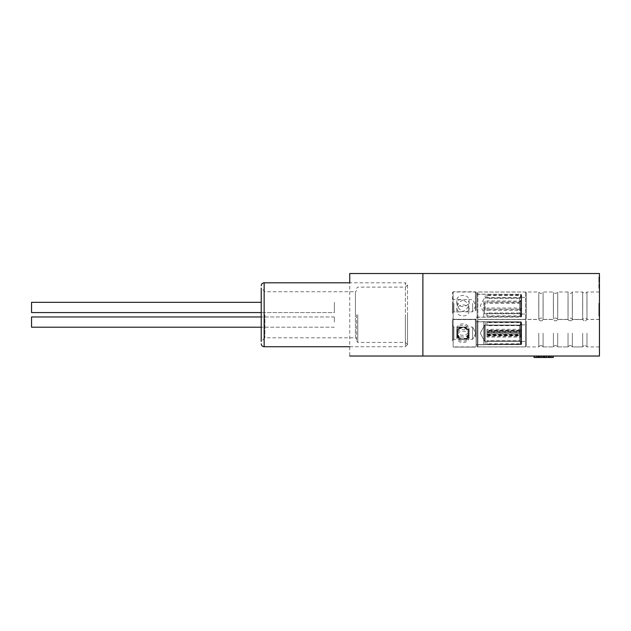 <?xml version="1.0" encoding="UTF-8"?>
<svg xmlns="http://www.w3.org/2000/svg" width="631" height="631" viewBox="0 0 631 631"><rect width="100%" height="100%" fill="white"/><g stroke="black" fill="none" stroke-linecap="round" stroke-linejoin="round"><path stroke-width="0.47" stroke-dasharray="3.15 2.37" d="M599.45 314.356L599.45 309.789L598.866 309.789L598.866 316.21L598.866 309.789L599.45 309.789L599.45 314.356L598.866 314.356L599.45 314.372M599.45 309.789L599.45 308.527L598.866 308.527L598.866 304.505L598.866 308.527L599.45 308.527L599.45 316.21L599.45 309.789L598.866 309.789L599.45 309.789M599.45 316.21L598.866 316.21L599.45 316.21M599.45 309.411L599.45 315.729L598.866 303.535L598.866 315.729L598.866 310.168L599.45 310.168L599.45 309.411L598.866 309.411M599.45 308.527L598.866 308.527L599.45 308.527L599.45 304.505L599.45 308.527M599.45 304.505L598.866 304.505L599.45 304.505M599.45 304.954L599.45 315.248L599.45 303.298L598.866 303.298L598.866 315.248L598.866 303.298L599.45 303.298L599.45 304.954L598.866 304.954M599.45 304.655L598.866 304.655L599.45 304.655M599.45 307.691L598.866 307.691M599.45 309.687L598.866 309.687M599.45 315.248L598.866 315.248M599.45 314.546L598.866 314.546M599.45 312.873L598.866 312.873L599.45 312.873M599.45 313.52L598.866 313.52M599.45 313.891L598.866 313.891M599.45 287.01L599.45 276.899L598.866 276.899L598.866 278.09L598.866 276.899L599.45 276.899L599.45 278.09L598.866 278.09L598.866 288.635L598.866 278.09L599.45 278.09L599.45 287.01L598.866 287.01M599.45 288.635L598.866 288.635L599.45 288.635M599.45 285.938L598.866 285.938L599.45 285.938M599.45 278.09L598.866 278.09L599.45 278.09M599.45 310.775L598.866 310.775L599.45 310.775M599.45 309.474L598.866 309.474L599.45 309.474M599.45 305.538L598.866 305.538M599.45 304.883L598.866 304.883M599.45 305.909L598.866 305.909L599.45 305.909M599.45 304.252L598.866 304.252M599.45 303.535L598.866 303.535M599.45 310.286L598.866 310.286M599.45 315.066L598.866 315.066M599.45 315.729L598.866 315.729M599.45 315.003L598.866 315.003M599.45 313.347L598.866 313.347L599.45 313.347M599.45 314.001L598.866 314.001L599.45 314.009M599.45 333.2L599.45 346.916L599.45 333.2M599.45 305.696L599.45 319.412L599.45 305.696M407.516 284.928L407.516 344.613L407.516 284.928L405.394 282.806L405.394 346.734L405.394 282.806L349.732 282.806L349.732 356.026L599.45 356.026L599.45 273.515L349.732 273.515M543.117 305.696C543.102 288.004 543.078 288.004 543.054 305.696C543.078 323.387 543.102 323.387 543.117 305.696C543.102 288.004 543.078 288.004 543.054 305.696C543.078 323.387 543.102 323.387 543.117 305.696M538.748 305.696C538.771 323.395 538.787 323.395 538.811 305.696C538.787 288.004 538.771 288.004 538.748 305.696C538.771 323.395 538.787 323.395 538.811 305.696C538.787 288.004 538.771 288.004 538.748 305.696M557.749 305.696C557.725 288.004 557.709 288.004 557.686 305.696C557.709 323.387 557.725 323.387 557.749 305.696C557.725 288.004 557.709 288.004 557.686 305.696C557.709 323.387 557.725 323.387 557.749 305.696M553.379 305.696C553.395 323.395 553.419 323.395 553.442 305.696C553.419 288.004 553.395 288.004 553.379 305.696C553.395 323.395 553.419 323.395 553.442 305.696C553.419 288.004 553.395 288.004 553.379 305.696M572.38 305.696C572.356 288.004 572.333 288.004 572.317 305.696C572.333 323.387 572.356 323.387 572.38 305.696C572.356 288.004 572.333 288.004 572.317 305.696C572.333 323.387 572.356 323.387 572.38 305.696M568.01 305.696C568.026 323.395 568.05 323.395 568.074 305.696C568.05 288.004 568.026 288.004 568.01 305.696C568.026 323.395 568.05 323.395 568.074 305.696C568.05 288.004 568.026 288.004 568.01 305.696M587.004 305.696C586.988 288.004 586.964 288.004 586.94 305.696C586.964 323.387 586.988 323.387 587.004 305.696C586.988 288.004 586.964 288.004 586.94 305.696C586.964 323.387 586.988 323.387 587.004 305.696M582.634 305.696C582.658 323.395 582.673 323.395 582.697 305.696C582.673 288.004 582.658 288.004 582.634 305.696C582.658 323.395 582.673 323.395 582.697 305.696C582.673 288.004 582.658 288.004 582.634 305.696M543.086 333.2L543.086 346.916L543.086 333.2M538.779 333.2L538.779 346.916L538.779 333.2M557.717 333.2L557.717 346.916L557.717 333.2M553.411 333.2L553.411 346.916L553.411 333.2M572.349 333.2L572.349 346.916L572.349 333.2M568.034 333.2L568.034 346.916L568.034 333.2M586.972 333.2L586.972 346.916L586.972 333.2M582.665 333.2L582.665 346.916L582.665 333.2M453.161 305.696L453.161 319.412L453.161 305.696M453.161 333.2L453.161 347.097L453.161 333.2M534.031 356.026L553.253 356.026L534.031 356.026L553.253 356.026L534.031 356.026L553.253 356.026L534.031 356.026L534.031 357.485L553.253 357.485L534.031 357.485L534.031 356.026L534.031 357.485L537.226 357.485L537.226 356.026M534.496 356.026L552.78 356.026L534.496 356.026L552.78 356.026L534.496 356.026L552.78 356.026L534.496 356.026L548.86 356.026L534.496 356.026L534.496 357.485L534.496 356.026L534.496 357.485L548.86 357.485L548.86 356.026L548.86 357.485L534.496 357.485L534.496 356.026L534.496 357.485L552.78 357.485L552.78 356.026L552.78 357.485L534.496 357.485L534.496 356.026L534.496 357.485L548.86 357.485L534.496 357.485L534.496 356.026L534.496 357.485L552.78 357.485L552.78 356.026L552.78 357.485L538.393 357.485L538.393 356.026L538.393 357.485L552.78 357.485L552.78 356.026L552.78 357.485L534.496 357.485L552.78 357.485L552.78 356.026L552.78 357.485L534.496 357.485L534.496 356.026M537.226 357.485L553.253 357.485L535.9 357.485L551.376 357.485L551.376 356.026L535.9 356.026L551.376 356.026L551.376 357.485L543.622 357.485L543.622 356.026M543.559 357.485L543.559 356.026L543.567 357.485M553.253 357.485L553.253 356.026L553.253 357.485L550.153 357.485L550.153 356.026M543.646 357.485L543.646 356.026L543.654 357.485M543.622 357.485L535.9 357.485L535.9 356.026L535.9 357.485L538.953 357.485L538.953 356.026M549.427 357.485L549.427 356.026M543.748 357.485L543.748 356.026M550.153 357.485L535.9 357.485L535.9 356.026L535.9 357.485L541.824 357.485L535.9 357.485L538.953 357.485L537.864 357.485L537.864 356.026M537.864 357.485L534.031 357.485L537.888 357.485L537.888 356.026M548.331 357.485L548.331 356.026M550.91 357.485L545.05 357.485L550.91 357.485L550.91 356.026L545.05 356.026L550.91 356.026L550.91 357.485M543.173 357.485L536.374 357.485L543.173 357.485L543.173 356.026L536.374 356.026L543.173 356.026L543.173 357.485M552.78 357.485L552.78 356.026L552.78 357.485L552.78 356.026L552.78 357.485L541.737 357.485L552.78 357.485L552.78 356.026L552.78 357.485L541.824 357.485L552.78 357.485L552.78 356.026M539.686 357.485L539.686 356.026L539.686 357.485M544.364 357.485L544.364 356.026M548.252 357.485L548.252 356.026M545.05 357.485L545.05 356.026L545.05 357.485M548.221 357.485L548.221 356.026M536.374 357.485L536.374 356.026L536.374 357.485M542.952 357.485L542.952 356.026M537.888 357.485L534.031 357.485L538.977 357.485L538.984 356.026L538.977 357.485M539.395 357.485L539.395 356.026M544.876 357.485L544.876 356.026M546.698 357.485L546.698 356.026M549.065 357.485L549.065 356.026L549.033 357.485M551.376 357.485L551.376 356.026M476.129 333.2L476.129 346.364L476.129 333.2M452.427 333.2L452.427 320.035L452.427 333.2M453.894 333.2L453.894 339.344L453.894 333.2M485.2 333.2L485.2 344.463L485.2 333.2M486.951 333.2L486.951 332.466L520.457 332.466L486.951 332.466L486.951 333.933L520.457 333.933L486.951 333.933L486.951 332.466L486.951 333.933L519.723 333.933L519.723 341.284L519.723 333.933L486.951 333.933L486.951 333.2M486.951 321.96L520.457 321.96L486.951 321.936L486.951 325.115L519.723 325.115L519.723 332.466L519.723 325.115L486.951 325.115L486.951 321.96L520.457 322.22L521.182 322.946L521.182 323.884L519.723 325.336L519.723 333.76L521.182 334.146L486.951 334.264L486.951 335.708L521.182 335.44L519.723 335.203L519.723 341.324L486.951 341.284L519.723 341.284L521.182 342.751L520.457 344.439L486.951 344.439L520.457 344.439L521.182 343.706L521.182 333.933L519.723 333.933L521.182 333.933L521.182 343.706L521.182 333.933L521.182 342.751L519.723 341.284L521.182 342.751L520.457 344.416L486.951 344.416L520.457 344.187L521.182 343.461L521.182 342.515L519.723 341.071L519.723 332.64L521.182 332.261L486.951 332.143L486.951 330.699L521.182 330.967L519.723 331.196L519.723 325.083L521.182 323.656L521.182 322.693L521.182 332.466L521.182 323.648L519.723 325.115L521.182 323.648L520.457 321.984L521.182 322.693L521.182 332.466L486.951 332.466L521.182 332.466L521.182 322.693L520.457 321.96L486.951 321.984L486.951 325.336L519.723 325.336M486.951 344.439L486.951 341.284L486.951 344.439L485.2 344.463L485.2 321.936L485.2 344.463L485.2 321.936L485.2 344.463L483.732 344.755L483.732 321.644L483.732 344.755L483.732 321.644L483.732 344.755L476.129 344.755L476.129 321.644L476.129 344.755L476.129 321.644L476.129 344.755L520.457 344.463L520.457 333.933L521.182 333.933L520.457 333.933L520.457 344.439L520.457 335.708L486.951 335.684L486.951 335.203L519.723 335.203M484.608 333.2L484.608 341.324L484.608 333.2M461.987 339.344L462.965 339.265C459.234 338.311 457.191 335.96 456.82 332.229C457.065 329.027 458.792 327.308 461.987 327.055L462.965 327.134C459.234 328.088 457.191 330.439 456.82 334.178C457.065 337.372 458.792 339.099 461.987 339.344L462.965 339.344C466.688 338.973 468.73 336.922 469.101 333.2C468.73 336.922 466.688 338.973 462.965 339.344L472.619 339.344L475.884 333.2L472.619 327.055L475.884 333.2L472.619 339.344L475.884 333.2L472.619 327.055L472.619 339.344L472.619 327.055L472.619 339.344L472.619 327.055L472.619 339.344L472.619 327.055L462.965 327.055C455.069 326.763 455.069 339.644 462.965 339.344C459.234 338.973 457.191 336.922 456.82 333.2C457.191 329.477 459.234 327.426 462.965 327.055C466.688 327.426 468.73 329.477 469.101 333.2C468.73 329.477 466.688 327.426 462.965 327.055L453.894 327.055L453.894 339.344L453.894 327.055L453.894 339.344L453.894 327.055L452.427 325.596L452.427 340.811L452.427 325.596L452.427 340.811L452.427 325.596L453.894 327.055L452.427 325.596M469.101 333.2C469.48 325.273 456.442 325.273 456.82 333.2C456.442 341.126 469.48 341.126 469.101 333.2C469.48 341.126 456.442 341.126 456.82 333.2C456.442 325.273 469.48 325.273 469.101 333.2M521.624 324.389L521.624 344.171L521.624 324.389M477.154 322.796L477.154 346.151L477.154 322.796M526.301 322.796L526.301 346.151L526.301 322.796M477.154 324.034L477.154 344.613L477.154 324.034M521.624 339.904L521.624 324.862L521.624 339.904M526.301 339.904L526.301 324.862L526.301 339.904M476.129 335.29L476.129 320.035L476.129 335.29M452.427 335.29L452.427 320.035L452.427 335.29M519.723 331.196L486.951 331.196L486.951 332.64L519.723 332.64M519.723 341.071L486.951 341.071L519.723 341.3M519.723 333.76L486.951 333.76L486.951 335.203M486.951 341.324L484.608 341.324L480.294 333.2L484.608 325.083L484.608 341.324L484.608 325.083L484.608 341.324L484.608 325.083L519.723 325.241L521.182 323.829L520.457 322.212L486.951 322.212L486.951 325.336M462.965 327.134L463.935 327.055C467.129 327.308 468.857 329.027 469.101 332.229C468.73 335.96 466.688 338.311 462.965 339.265L463.935 339.344C467.129 339.099 468.857 337.372 469.101 334.178C468.73 330.439 466.688 328.088 462.965 327.134M469.101 332.229L469.101 330.999C469.48 323.411 456.442 323.411 456.82 330.999C456.442 339.068 469.48 339.068 469.101 330.999M469.101 335.408C469.48 342.988 456.442 342.988 456.82 335.408C456.442 327.331 469.48 327.331 469.101 335.408L469.101 334.178M521.182 322.946L521.182 334.146M521.182 333.996L521.182 323.884M486.951 333.76L486.951 334.264M521.182 335.589L521.182 343.69M521.182 342.751L521.182 335.44L520.457 335.684L520.457 322.63L521.182 323.332L521.182 324.247L519.723 325.651L519.723 334.785L521.182 335.471L521.182 323.332M486.951 341.3L486.951 344.416M520.457 343.777L521.182 343.075L521.182 330.928L520.457 330.723L520.457 343.777L486.951 343.777L486.951 344.187L486.951 341.071M521.182 343.461L521.182 332.261M521.182 332.411L521.182 342.515M486.951 332.64L486.951 332.143M486.951 330.699L486.951 331.196M521.182 330.81L521.182 322.709M521.182 323.656L521.182 330.967M521.624 323.458L521.624 344.171L521.624 323.458M477.154 321.707L477.154 346.151L477.154 321.707M526.301 321.707L526.301 346.151L526.301 321.707M477.154 323.072L477.154 344.613L477.154 323.072M521.624 340.606L521.624 324.862L521.624 340.606M526.301 340.606L526.301 324.862L526.301 340.606M476.129 336.93L476.129 320.035L476.129 336.93M452.427 336.93L452.427 320.035L452.427 336.93M520.457 344.416L520.457 337.08L486.951 337.08L486.951 334.785L486.951 336.189L519.723 336.189L519.723 341.324L521.182 342.57L520.457 344.187L486.951 344.187L486.951 340.748L519.723 340.748L519.723 331.614L521.182 330.928M519.723 325.651L486.951 325.651L486.951 322.212L486.951 322.63L520.457 322.63M520.457 330.723L486.951 330.723L486.951 329.319L520.457 329.319L521.182 329.792L519.723 330.21L519.723 325.083L484.608 325.083L480.294 333.2L484.608 341.324L519.723 341.324L521.182 342.783L521.182 336.607L519.723 336.189M519.723 330.21L486.951 330.21L486.951 331.614L519.723 331.614M486.951 341.166L519.723 341.166M486.951 334.785L519.723 334.785M486.951 325.241L519.723 325.241M462.965 327.308C459.234 328.719 457.191 331.259 456.82 334.943C456.994 337.703 458.461 339.17 461.222 339.344L462.965 339.092C459.234 337.688 457.191 335.14 456.82 331.464C456.994 328.704 458.461 327.229 461.222 327.055L464.7 327.055C467.461 327.229 468.928 328.704 469.101 331.464C468.73 335.14 466.688 337.688 462.965 339.092L464.7 339.344C467.461 339.17 468.928 337.703 469.101 334.943C468.73 331.259 466.688 328.719 462.965 327.308M469.101 331.464L469.101 329.272C469.48 322.102 456.442 322.102 456.82 329.272C456.442 337.309 469.48 337.309 469.101 329.272M469.101 337.135C469.48 344.305 456.442 344.305 456.82 337.135C456.442 329.098 469.48 329.098 469.101 337.135L469.101 334.943M521.182 335.203L521.182 324.247M486.951 337.08L486.951 336.189M520.457 337.08L521.182 336.607M521.182 336.875L521.182 343.485M521.182 342.57L519.723 341.324L484.608 341.324L480.294 333.2L484.608 325.083L519.723 325.083L521.182 323.616L521.182 329.792M486.951 343.777L486.951 340.748M521.182 343.075L521.182 342.16L519.723 340.748M521.182 331.196L521.182 342.16M486.951 331.614L486.951 330.723M486.951 329.319L486.951 330.21M521.182 329.524L521.182 322.914M521.182 323.829L519.723 325.083M486.951 322.63L486.951 325.651M521.624 322.898L521.624 344.171L521.624 322.898M477.154 321.045L477.154 346.151L477.154 321.045M526.301 321.045L526.301 346.151L526.301 321.045M477.154 322.488L477.154 344.613L477.154 322.488M521.624 341.032L521.624 324.862L521.624 341.032M526.301 341.032L526.301 324.862L526.301 341.032M476.129 310.586L476.129 292.532L476.129 310.586M452.427 310.586L452.427 292.532L452.427 310.586M453.894 303.416L453.894 311.84L453.894 303.416M452.427 302.872L452.427 313.307L452.427 302.872M485.2 309.876L485.2 294.432L485.2 309.876M520.457 310.547L521.182 310.278L521.182 316.234L520.457 316.959L520.457 310.547L486.951 310.547L486.951 309.19L520.457 309.19L520.457 295.529L521.182 297.098L519.723 298.463L519.723 308.023L521.182 308.567L520.457 309.19M520.457 316.407L486.951 316.407L486.951 315.863L520.457 315.863L521.182 315.185L521.182 302.478L486.951 302.21L486.951 300.845L521.182 301.121L521.182 295.166L521.182 295.671L520.457 294.993L486.951 294.993L486.951 295.529L520.457 295.529M521.182 301.121L519.723 302.02L486.951 302.02L486.951 303.377L519.723 303.377L521.182 302.478M521.182 315.185L521.182 314.301L519.723 312.937L519.723 303.377M519.723 312.937L486.951 312.937L486.951 313.481L519.723 313.481L521.182 314.845L521.182 315.729M521.182 310.278L519.723 309.379L519.723 313.481M519.723 309.379L486.951 309.379L486.951 308.023L519.723 308.023M519.723 298.463L486.951 298.463L486.951 297.919L519.723 297.919L521.182 296.554L521.182 295.671M519.723 302.02L519.723 297.919M484.608 302.683L484.608 313.82L484.608 302.683M483.732 301.413L483.732 317.259L483.732 301.413M462.965 299.993C459.234 301.721 457.191 304.379 456.82 307.975C456.947 310.42 458.232 311.714 460.677 311.84L462.965 311.406C459.234 309.679 457.191 307.013 456.82 303.416C456.947 300.971 458.232 299.686 460.677 299.551L462.965 299.993L465.244 299.551C467.689 299.686 468.975 300.971 469.101 303.416C468.73 307.013 466.688 309.679 462.965 311.406L465.244 311.84C467.689 311.714 468.975 310.42 469.101 307.975C468.73 304.379 466.688 301.721 462.965 299.993M472.619 303.416L472.619 311.84L472.619 303.416M469.101 303.416L469.101 300.537C469.48 293.746 456.442 293.746 456.82 300.537C456.442 308.472 469.48 308.472 469.101 300.537M469.101 310.854C469.48 317.645 456.442 317.645 456.82 310.854C456.442 302.927 469.48 302.927 469.101 310.854L469.101 307.975M476.129 309.987L476.129 294.141L476.129 309.987M521.182 296.215L521.182 308.922M521.182 308.567L521.182 297.098M486.951 308.023L486.951 309.19M486.951 310.547L486.951 309.379M521.182 314.845L521.182 309.924M486.951 313.481L486.951 316.407M486.951 315.863L486.951 312.937M521.182 302.833L521.182 314.301M486.951 303.377L486.951 302.21M486.951 300.845L486.951 302.02M521.182 296.554L521.182 301.476M486.951 297.919L486.951 294.993M486.951 295.529L486.951 298.463M521.624 295.087L521.624 316.667L521.624 295.087M477.154 293.178L477.154 318.647L477.154 293.178M526.301 293.178L526.301 318.647L526.301 293.178M477.154 294.661L477.154 317.109L477.154 294.661M521.624 313.765L521.624 297.359L521.624 313.765M526.301 313.765L526.301 297.359L526.301 313.765M356.61 314.766L356.61 341.245L356.61 314.766M264.886 314.766L264.886 337.806L264.886 314.766M261.226 314.766L261.226 341.466L261.226 314.766M356.61 290.56L355.434 291.727L355.434 314.766L355.434 291.727L264.886 291.727L261.226 288.067L261.226 341.466L264.886 337.806L355.434 337.806L355.434 314.766L355.434 337.806L356.61 338.981M407.516 314.766L407.516 344.542L407.516 314.766M31.55 316.967L31.55 327.205M334.375 322.086L334.375 316.967L334.375 322.086M261.226 302.328L31.55 302.328L31.55 312.574L31.55 307.447L31.55 312.574L334.375 312.574L334.375 302.328L334.375 312.574L334.375 302.328L334.375 312.574L261.226 312.574M599.45 312.029L598.866 312.029M599.45 313.418L598.866 313.418M599.45 311.951L598.866 311.951M599.45 307.778L598.866 307.778M599.45 312.739L598.866 312.739M599.45 309.064L598.866 309.064M599.45 307.36L598.866 307.36M599.45 304.615L598.866 304.615M599.45 307.25L598.866 307.25M599.45 312.905L598.866 312.905M422.88 356.026L422.88 273.515M541.737 357.485L541.737 356.026L541.737 357.485M541.824 357.485L541.824 356.026L541.824 357.485M475.395 333.2L475.395 319.302L475.395 333.2M520.457 332.466L520.457 321.96L520.457 332.466M521.182 324.034L521.182 344.613L521.182 324.034M477.88 322.212L477.88 346.876L477.88 322.212M525.576 322.212L525.576 346.876L525.576 322.212M475.395 335.408L475.395 319.302L475.395 335.408M453.161 335.408L453.161 319.302L453.161 335.408M520.457 334.264L520.457 330.699M520.457 321.984L520.457 329.319M520.457 332.143L520.457 344.463L521.182 343.737L520.457 344.463L476.129 344.755M521.182 323.072L521.182 344.613L521.182 323.072M477.88 321.061L477.88 346.876L477.88 321.061M525.576 321.061L525.576 346.876L525.576 321.061M475.395 337.135L475.395 319.302L475.395 337.135M453.161 337.135L453.161 319.302L453.161 337.135M521.182 322.488L521.182 344.613L521.182 322.488M477.88 320.359L477.88 346.876L477.88 320.359M525.576 320.359L525.576 346.876L525.576 320.359M475.395 310.854L475.395 291.798L475.395 310.854M453.161 310.854L453.161 291.798L453.161 310.854M520.457 294.993L520.457 300.845M520.457 302.21L520.457 315.863M521.182 294.661L521.182 317.109L521.182 294.661M477.88 292.469L477.88 319.373L477.88 292.469M525.576 292.469L525.576 319.373L525.576 292.469M264.152 346.734L264.152 282.806M357.777 314.766L357.777 342.42L357.777 314.766M405.394 314.766L405.394 342.42L405.394 314.766M568.042 291.987L557.717 291.987C556.282 293.857 554.846 293.857 553.411 291.987L543.086 291.987C541.65 293.857 540.215 293.857 538.779 291.987L453.161 291.987M568.042 319.412L557.717 319.412C556.282 317.543 554.846 317.543 553.411 319.412L543.086 319.412C541.65 317.543 540.215 317.543 538.779 319.412L453.161 319.412M599.45 291.987L586.972 291.987C585.536 293.857 584.101 293.857 582.665 291.987L572.349 291.987C570.913 293.857 569.477 293.857 568.034 291.987M599.45 319.412L586.972 319.412C585.536 317.543 584.101 317.543 582.665 319.412L572.349 319.412C570.913 317.543 569.477 317.543 568.034 319.412M599.45 346.916L586.972 346.916C585.536 345.047 584.101 345.047 582.665 346.916C584.101 345.047 585.536 345.047 586.972 346.916C585.536 345.047 584.101 345.047 582.665 346.916L572.349 346.916C570.913 345.047 569.477 345.047 568.034 346.916C569.477 345.047 570.913 345.047 572.349 346.916C570.913 345.047 569.477 345.047 568.034 346.916L557.717 346.916C556.282 345.047 554.846 345.047 553.411 346.916C554.846 345.047 556.282 345.047 557.717 346.916C556.282 345.047 554.846 345.047 553.411 346.916L543.086 346.916C541.65 345.047 540.215 345.047 538.779 346.916C540.215 345.047 541.65 345.047 543.086 346.916C541.65 345.047 540.215 345.047 538.779 346.916L453.161 346.916M599.45 319.483L586.972 319.483C585.536 321.353 584.101 321.353 582.665 319.483C584.101 321.353 585.536 321.353 586.972 319.483C585.536 321.353 584.101 321.353 582.665 319.483L572.349 319.483C573.074 320.075 569.138 322.078 568.034 319.483C569.138 322.078 573.074 320.075 572.349 319.483C573.074 320.075 569.138 322.078 568.034 319.483L557.717 319.483C556.282 321.353 554.846 321.353 553.411 319.483C554.846 321.353 556.282 321.353 557.717 319.483C556.282 321.353 554.846 321.353 553.411 319.483L543.086 319.483L542.731 320.067C541.201 321.337 539.884 321.14 538.779 319.483C539.884 321.14 541.201 321.337 542.731 320.067L543.086 319.483L542.731 320.067C541.201 321.337 539.884 321.14 538.779 319.483L453.161 319.483M543.086 346.916L553.411 346.916L543.086 346.916M543.086 319.483L553.411 319.483L543.086 319.483M557.717 346.916L568.034 346.916L557.717 346.916M557.717 319.483L568.034 319.483L557.717 319.483M572.349 346.916L582.665 346.916L572.349 346.916M572.349 319.483L582.665 319.483L572.349 319.483M476.129 320.035L475.395 319.302L453.161 319.302L475.395 319.302L476.129 320.035L475.395 319.302L453.161 319.302L452.427 320.035M476.129 346.364L475.395 347.097L453.161 347.097L475.395 347.097L476.129 346.364L475.395 347.097L453.161 347.097L452.427 346.364M461.222 339.344L453.894 339.344L452.427 340.811M476.129 321.644L520.457 321.936L486.951 321.936M477.154 321.794L521.182 321.794L521.624 322.228L521.182 321.794L477.154 321.794L521.182 321.794L521.624 322.228M477.154 344.613L521.182 344.613L521.624 344.171L521.182 344.613L477.154 344.613L521.182 344.613L521.624 344.171M477.154 320.256L477.88 319.523L525.576 319.523L477.88 319.523L477.154 320.256L477.88 319.523L525.576 319.523L526.301 320.256M477.154 346.151L477.88 346.876L525.576 346.876L477.88 346.876L477.154 346.151L477.88 346.876L525.576 346.876L526.301 346.151M521.624 341.537L526.301 341.537M521.624 324.862L526.301 324.862M461.987 327.055L461.222 327.055M464.7 327.055L463.935 327.055M464.7 339.344L463.935 339.344M456.82 332.229L456.82 330.999M456.82 335.408L456.82 334.178M520.457 321.936L521.182 322.67L520.457 321.936M456.82 331.464L456.82 329.272M456.82 337.135L456.82 334.943M452.427 292.532L453.161 291.798L475.395 291.798L476.129 292.532M452.427 318.868L453.161 319.594L475.395 319.594L476.129 318.868M460.677 299.551L453.894 299.551L452.427 298.092M460.677 311.84L453.894 311.84L452.427 313.307M476.129 317.259L520.457 316.959L521.182 316.234M476.129 294.141L520.457 294.432L521.182 295.166M521.182 296.12L519.723 297.58L484.608 297.58L480.294 305.696L484.608 313.82L519.723 313.82L521.182 315.279M465.244 311.84L472.619 311.84L475.884 305.696L472.619 299.551L465.244 299.551M456.82 303.416L456.82 300.537M456.82 310.854L456.82 307.975M477.154 294.291L521.182 294.291L521.624 294.724M477.154 317.109L521.182 317.109L521.624 316.667M526.301 292.752L525.576 292.019L477.88 292.019L477.154 292.752M526.301 318.647L525.576 319.373L477.88 319.373L477.154 318.647M521.624 314.041L526.301 314.041M521.624 297.359L526.301 297.359M407.516 284.999L405.394 287.121L357.777 287.121L356.61 288.288M407.516 344.542L405.394 342.42L357.777 342.42L356.61 341.245M349.732 346.734L405.394 346.734L407.516 344.613M334.375 316.967L261.226 316.967L334.375 316.967M334.375 327.205L261.226 327.205L334.375 327.205"/><path stroke-width="0.95" d="M349.732 346.734L264.152 346.734L264.152 282.806L349.732 282.806L349.732 273.515L599.45 273.515L599.45 356.026L349.732 356.026M538.022 356.026L538.022 357.485L534.031 357.485L534.031 356.026M538.022 357.485L553.253 357.485L553.253 356.026M548.986 357.485L548.986 356.026M546.201 357.485L546.201 356.026M540.799 357.485L540.799 356.026M539 357.485L539 356.026M538.953 357.485L538.953 356.026M261.226 341.466L261.226 288.067M31.55 327.205L261.226 327.205L31.55 327.205L31.55 316.967L261.226 316.967L31.55 316.967M261.226 312.574L31.55 312.574L31.55 302.328L261.226 302.328M422.88 273.515L422.88 356.026M543.717 357.485L543.717 356.026M264.152 346.734C262.378 346.561 261.4 345.583 261.226 343.808M264.152 282.806C262.378 282.98 261.4 283.95 261.226 285.733"/></g></svg>
